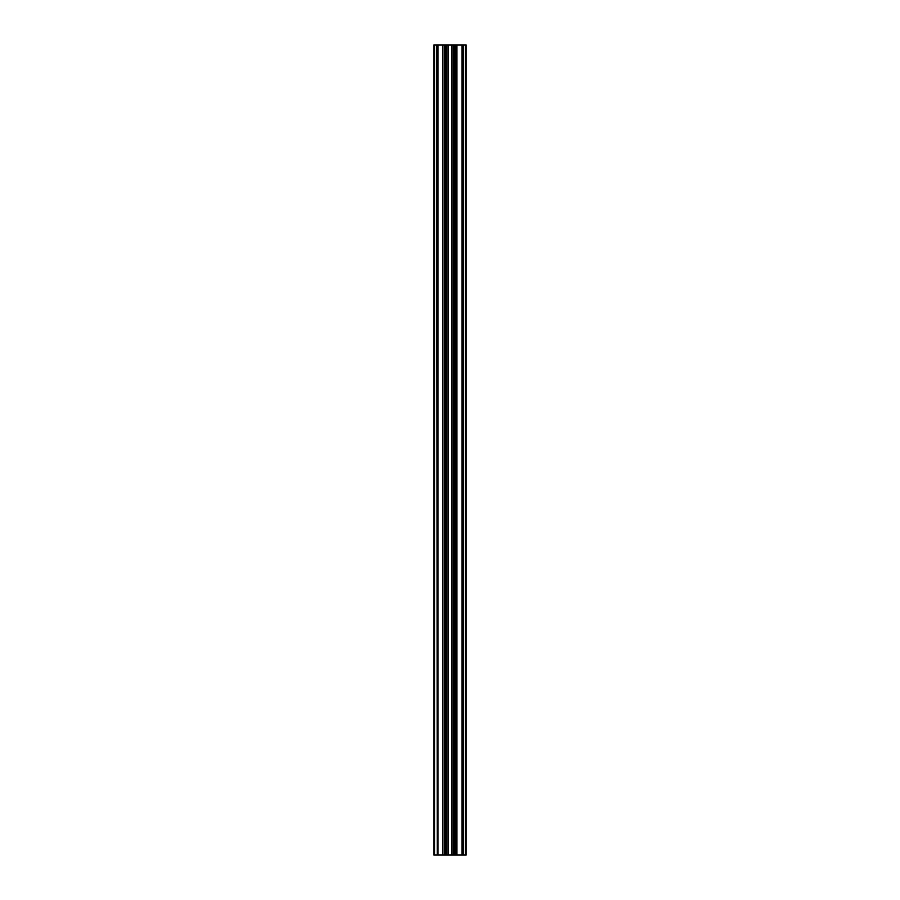<?xml version="1.0" encoding="UTF-8"?>
<svg xmlns="http://www.w3.org/2000/svg" width="900" height="900" viewBox="0 0 900 900"><rect width="100%" height="100%" fill="white"/><g stroke="black" fill="none" stroke-linecap="round" stroke-linejoin="round"><path stroke-width="1.35" d="M465.39 855L465.39 45L466.2 45L466.2 855L455.67 855L455.67 45L433.8 45L433.8 855L434.61 855L434.61 45M465.39 45L455.67 45L455.67 855L444.33 855L444.33 45M444.33 855L438.053 855L438.053 45M438.053 855L437.647 45M437.647 855L437.243 45M437.243 855L436.838 45M436.838 855L434.61 855M463.162 855L463.162 45M462.757 855L462.757 45M462.353 855L462.353 45M461.947 855L461.947 45M454.298 855L454.298 45M454.061 855L454.061 45M453.78 855L453.78 45M453.724 855L453.724 45M446.276 855L446.276 45M446.22 855L446.22 45M445.939 855L445.939 45M445.702 855L445.702 45M444.926 855L444.926 45M442.71 855L442.71 45M456.885 855L456.885 45M455.074 855L455.074 45M452.936 855L452.936 45M451.507 855L451.507 45M448.493 855L448.493 45M447.064 855L447.064 45"/></g></svg>
